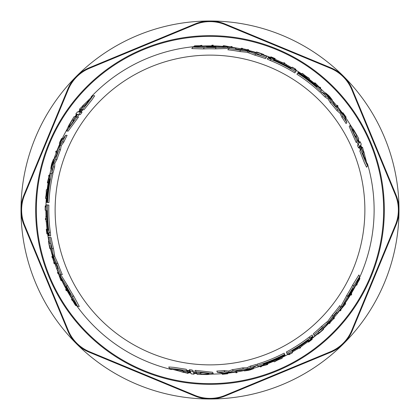 <?xml version="1.0" encoding="UTF-8"?>
<svg xmlns="http://www.w3.org/2000/svg" width="420" height="420" viewBox="0 0 420 420"><rect width="100%" height="100%" fill="white"/><g stroke="black" fill="none" stroke-linecap="round" stroke-linejoin="round"><path stroke-width="0.63" d="M193.116 383.512A174.332 174.332 0 0 1 36.488 193.121A174.332 174.332 0 0 1 226.879 36.488A174.332 174.332 0 0 1 383.507 226.879A174.332 174.332 0 0 1 193.116 383.512M226.81 37.175A173.639 173.639 0 0 1 382.825 226.816A173.639 173.639 0 0 1 193.184 382.825A173.639 173.639 0 0 1 37.175 193.184A173.639 173.639 0 0 1 226.81 37.175M196.822 373.595A164.12 164.12 0 0 1 193.688 373.312M190.911 373.007A164.12 164.12 0 0 1 187.745 372.608M171.444 369.532A164.12 164.12 0 0 1 76.618 305.634M72.356 299.387A164.12 164.12 0 0 1 67.132 290.776M66.512 289.669A164.12 164.12 0 0 1 61.882 280.691M58.244 272.501A164.12 164.12 0 0 1 54.91 263.702M52.642 256.636A164.12 164.12 0 0 1 50.526 248.782M48.899 241.353A164.12 164.12 0 0 1 47.633 233.956M47.014 229.299A164.12 164.12 0 0 1 46.295 221.708M46.001 216.416A164.12 164.12 0 0 1 45.874 210.231M45.927 205.936A164.12 164.12 0 0 1 46.279 198.544M47.135 189.709A164.12 164.12 0 0 1 48.121 182.941M49.597 175.25A164.12 164.12 0 0 1 51.209 168.504M53.897 159.322A164.12 164.12 0 0 1 56.406 152.166M56.789 151.158A164.12 164.12 0 0 1 59.908 143.598M62.218 138.605A164.12 164.12 0 0 1 66.901 129.633M74.912 116.792A164.12 164.12 0 0 1 76.724 114.219M78.372 111.967A164.12 164.12 0 0 1 80.304 109.421M91.119 96.847A164.12 164.12 0 0 1 193.867 46.673M201.411 46.1A164.12 164.12 0 0 1 211.481 45.885M212.746 45.901A164.12 164.12 0 0 1 222.841 46.379M231.751 47.324A164.12 164.12 0 0 1 241.033 48.841M248.294 50.405A164.12 164.12 0 0 1 256.147 52.5M263.392 54.805A164.12 164.12 0 0 1 270.438 57.409M274.774 59.199A164.12 164.12 0 0 1 281.71 62.375M286.44 64.769A164.12 164.12 0 0 1 291.863 67.751M295.554 69.941A164.12 164.12 0 0 1 301.781 73.941M308.999 79.102A164.12 164.12 0 0 1 314.37 83.339M320.297 88.463A164.12 164.12 0 0 1 325.332 93.23M331.942 100.149A164.12 164.12 0 0 1 336.882 105.898M337.565 106.738A164.12 164.12 0 0 1 342.552 113.222M345.718 117.716A164.12 164.12 0 0 1 351.146 126.252M358.265 139.613A164.12 164.12 0 0 1 359.583 142.469M360.712 145.026A164.12 164.12 0 0 1 361.951 147.971M367.432 163.627A164.12 164.12 0 0 1 359.51 277.694M356.233 284.508A164.12 164.12 0 0 1 351.388 293.339M350.742 294.431A164.12 164.12 0 0 1 345.277 302.93M340.006 310.175A164.12 164.12 0 0 1 334.052 317.457M329.065 322.959A164.12 164.12 0 0 1 323.327 328.718M317.704 333.837A164.12 164.12 0 0 1 311.929 338.635M308.207 341.497A164.12 164.12 0 0 1 301.991 345.917M297.554 348.82A164.12 164.12 0 0 1 292.257 352.018M288.519 354.123A164.12 164.12 0 0 1 281.941 357.514M273.861 361.19A164.12 164.12 0 0 1 267.503 363.72M260.106 366.287A164.12 164.12 0 0 1 253.459 368.267M244.162 370.529A164.12 164.12 0 0 1 236.712 371.936M235.646 372.104A164.12 164.12 0 0 1 227.535 373.181M222.059 373.679A164.12 164.12 0 0 1 211.953 374.11M82.378 109.625L80.488 112.172L82.514 109.636M87.738 102.244L84.115 106.103M195.001 364.145A154.875 154.875 0 0 1 55.855 195.006A154.875 154.875 0 0 1 224.994 55.855A154.875 154.875 0 0 1 364.145 224.994A154.875 154.875 0 0 1 195.001 364.145M74.492 120.435L73.605 120.346L71.358 124.341M186.879 370.713L190.034 371.075L186.827 370.587M177.807 369.757L182.963 370.965M57.377 151.216L56.684 151.148A164.22 164.22 0 0 0 56.301 152.155L55.634 152.093A164.871 164.871 0 0 1 56.012 151.084L56.684 151.148M57.236 152.245L56.301 152.155M45.806 206.997L45.25 206.945A164.777 164.777 0 0 0 45.224 210.168L45.16 210.158A164.84 164.84 0 0 1 45.213 205.868L45.827 205.931A164.22 164.22 0 0 0 45.806 206.997L46.247 207.039M46.221 210.263L45.224 210.168M46.268 205.973L45.827 205.931M46.142 221.697A164.273 164.273 0 0 1 46.011 219.65L45.439 219.592A164.84 164.84 0 0 1 45.381 218.537L45.948 218.589A164.273 164.273 0 0 1 45.848 216.4L45.901 216.405A164.22 164.22 0 0 0 46.195 221.702L46.142 221.697M46.788 216.489L45.901 216.405M47.082 221.786L46.195 221.702M50.143 248.089C48.405 240.896 48.274 240.912 49.754 248.136L48.479 241.316L50.143 248.089C48.405 240.896 48.274 240.912 49.754 248.136L50.174 248.178M51.188 248.85L49.843 248.719M50.521 243.464L49.66 243.38A163.779 163.779 0 0 1 48.531 237.4L51.177 237.657A161.212 161.212 0 0 0 53.482 248.63L54.831 256.678L57.913 263.466L56.464 263.324A162.529 162.529 0 0 0 60.816 274.502L59.399 274.36A163.779 163.779 0 0 1 56.931 268.254L57.85 268.343L54.212 260.531A163.779 163.779 0 0 1 51.44 251.008L50.762 244.429M51.177 248.74L50.332 248.656M75.962 304.112L75.38 304.054A164.22 164.22 0 0 0 76.136 305.13L73.306 301.534L75.673 305.545A164.84 164.84 0 0 1 74.897 304.442L72.896 300.998L71.993 300.143A164.84 164.84 0 0 1 71.442 299.297L72.23 299.376A164.22 164.22 0 0 0 72.781 300.221L72.476 300.19A164.462 164.462 0 0 0 73.07 301.093L75.38 304.054M76.724 305.188L76.136 305.13M77.075 305.681L75.673 305.545M72.791 299.429L72.23 299.376M73.348 300.274L72.781 300.221M73.946 301.177L73.07 301.093M60.207 142.364L60.942 140.49L59.498 142.727L61.53 138.537L60.128 141.892L61.756 138.962L60.207 142.364M61.283 139.944L61.105 140.506M59.719 142.569L60.128 141.892M61.53 138.537L62.927 138.673L62.764 139.036M61.394 139.482L61.115 139.456M60.391 143.357L59.813 143.304M47.481 233.94A164.273 164.273 0 0 1 46.977 230.26L46.793 230.239A164.456 164.456 0 0 0 47.292 233.919L47.213 233.914A164.535 164.535 0 0 1 46.715 230.234L46.457 230.207A164.782 164.782 0 0 0 46.956 233.888L46.898 233.882A164.84 164.84 0 0 1 46.284 229.231L46.914 229.289A164.22 164.22 0 0 0 47.534 233.945L47.292 233.919M47.796 229.378L46.914 229.289M47.985 233.987L47.534 233.945M54.091 262.568A164.535 164.535 0 0 1 52.526 257.675L52.196 257.644A164.84 164.84 0 0 1 51.87 256.557L52.537 256.625A164.22 164.22 0 0 0 52.862 257.707L52.563 257.68A164.498 164.498 0 0 0 54.127 262.574L54.432 262.605A164.22 164.22 0 0 0 54.805 263.692L54.127 263.629A164.84 164.84 0 0 1 53.755 262.537L54.091 262.568M53.34 257.754L52.862 257.707M53.009 256.673L52.537 256.625M55.214 262.678L54.127 262.574M55.745 263.786L54.805 263.692M46.358 194.093L46.3 192.717A164.614 164.614 0 0 0 46.032 195.431L46.358 194.093M46.289 192.46L46.237 190.927A164.871 164.871 0 0 1 46.389 189.641L46.547 194.114L45.533 198.471A164.871 164.871 0 0 1 45.628 197.174L45.974 195.683A164.651 164.651 0 0 1 46.289 192.46M47.476 189.746L46.389 189.641M46.988 194.156L46.547 194.114M46.62 198.576L45.533 198.471M48.022 182.931L47.376 182.868A164.871 164.871 0 0 1 47.549 181.844L49.098 176.253L48.631 176.206A164.871 164.871 0 0 1 48.846 175.177L49.497 175.24L47.743 181.86L48.2 181.907A164.22 164.22 0 0 0 48.022 182.931L48.468 182.973M49.943 175.282L49.497 175.24M48.641 181.949L48.2 181.907M61.761 279.636L61.283 279.589A164.189 164.189 0 0 0 61.803 280.681L61.047 280.607A164.84 164.84 0 0 1 60.532 279.515L58.422 273.572L57.892 273.52A164.84 164.84 0 0 1 57.435 272.423L58.165 272.491L60.758 279.536L61.283 279.589L60.758 279.536M62.281 280.728L61.803 280.681M58.632 272.538L58.165 272.491M60.296 274.449L60.732 275.646M51.702 164.845L51.765 164.855A164.546 164.546 0 0 0 50.778 168.462L51.476 164.698A164.871 164.871 0 0 1 51.98 162.971L53.466 159.28L51.256 167.475L53.015 160.681L51.124 166.918A164.614 164.614 0 0 1 51.702 164.845M51.938 168.578L50.778 168.462M51.975 167.543L51.256 167.475M65.73 286.466L65.94 286.976A163.338 163.338 0 0 0 70.392 294.788L69.048 291.459L65.672 286.393M59.918 275.567L61.425 275.714L67.825 285.999A161.212 161.212 0 0 0 73.82 296.284L79.291 306.479L77.527 306.306A163.779 163.779 0 0 1 72.718 299.313L72.119 298.111A163.627 163.627 0 0 1 63.866 283.616L63.095 282.403A163.779 163.779 0 0 1 59.918 275.567L66.25 285.842A162.529 162.529 0 0 0 72.161 296.126L77.527 306.306M67.825 285.999L66.25 285.842M73.82 296.284L72.161 296.126M47.644 202.498L47.313 202.466A162.86 162.86 0 0 1 50.111 179.035L49.928 179.015A163.044 163.044 0 0 0 47.129 202.451L46.84 202.419A163.338 163.338 0 0 1 49.634 178.988L49.487 178.972A163.485 163.485 0 0 0 46.694 202.409L46.399 202.377A163.779 163.779 0 0 1 50.395 173.266L51.644 173.392A162.529 162.529 0 0 0 47.644 202.498L48.956 202.629A161.212 161.212 0 0 1 52.967 173.518L51.644 173.392M48.253 229.047A162.866 162.866 0 0 1 47.145 211.953L47.045 210.63L46.961 211.937A163.049 163.049 0 0 0 48.064 229.026C48.337 230.748 48.395 230.753 48.253 229.047L48.064 229.026C48.337 230.748 48.395 230.753 48.253 229.047M47.544 204.96L48.862 205.091A161.212 161.212 0 0 0 50.363 232.47L50.652 235.988L49.145 235.841L48.484 233.006L48.552 235.772L48.258 235.746A163.779 163.779 0 0 1 47.429 229.871L47.785 229.903L47.728 228.638A163.338 163.338 0 0 1 46.662 210.814L46.221 210.772A163.779 163.779 0 0 1 46.3 204.839L47.544 204.96A162.529 162.529 0 0 0 49.009 232.339L49.292 235.856M48.484 233.006L48.437 233.273M51.87 172.436L52.001 166.877A163.779 163.779 0 0 1 54.558 158.403L56.6 154.996L57.524 150.213A163.779 163.779 0 0 1 61.735 140.427L65.688 135.235A162.529 162.529 0 0 0 62.465 141.808L59.808 145.567L59.11 149.594A162.529 162.529 0 0 0 55.582 159.28L53.508 163.007L53.303 166.834A162.529 162.529 0 0 0 51.87 172.436L53.193 172.567A161.212 161.212 0 0 1 54.637 166.966L53.303 166.834M62.465 141.808L63.856 141.944A161.212 161.212 0 0 1 67.1 135.371L65.688 135.235M63.856 141.944L61.189 145.698L59.808 145.567M61.189 145.698L60.48 149.725L59.11 149.594M60.48 149.725A161.212 161.212 0 0 0 56.931 159.411L55.582 159.28M56.931 159.411L54.847 163.139L53.508 163.007M54.847 163.139L54.637 166.966M57.913 263.466A161.212 161.212 0 0 0 62.318 274.643L60.816 274.502M49.817 237.521A162.529 162.529 0 0 0 52.09 248.498L53.413 256.541L56.464 263.324M53.482 248.63L52.09 248.498M78.813 114.424L77.742 114.319L75.92 116.891L76.949 116.991L66.67 130.998L67.006 129.339L68.917 125.234L74.009 116.702L75.033 116.802L76.844 114.235L75.779 114.13L77.417 111.872L78.498 111.977L80.43 109.436L79.37 109.331L92.972 95.639L90.058 99.976L82.415 109.625L81.349 109.526L79.401 112.067L80.488 112.172L78.813 114.424L80.341 114.571L79.264 114.471L77.427 117.038M84.725 106.166L89.68 99.11L82.535 105.95L83.475 106.045L78.95 112.019L83.785 106.071L84.725 106.166M76.918 114.739L73.007 120.288L72.124 120.204L69.027 126.073L68.743 127.412L74.177 120.404L73.29 120.314L77.002 114.749M78.367 114.382L77.296 114.277M76.949 116.991L78.456 117.138L68.135 131.145L66.701 131.008M79.264 114.471L77.742 114.319L79.264 114.471M74.177 120.404L73.007 120.288M73.605 120.346L72.124 120.204M83.785 106.071L83.475 106.045M80.43 109.436L79.37 109.331M92.972 95.634L94.663 95.802L91.691 100.149L83.974 109.778L82.415 109.625M82.903 109.673L80.939 112.214M80.341 114.571L82.026 112.319L80.488 112.172M65.646 289.585L66.428 289.663A164.189 164.189 0 0 0 67.048 290.766L66.26 290.693A164.84 164.84 0 0 1 65.646 289.585M67.105 289.727L66.428 289.663M67.73 290.834L67.048 290.766M200.555 372.95L205.133 372.897M360.738 149.667L359.478 146.753L360.659 149.777M364.445 157.999L362.917 152.927M358.622 143.813L359.247 142.936L356.186 136.216L356.706 135.497L355.84 136.705L353.498 132.762M229.037 48.127L227.782 47.906M228.254 47.245L227.378 48.473L215.271 48.872A161.212 161.212 0 0 0 203.364 48.925L191.803 48.562L192.833 47.124A163.779 163.779 0 0 1 201.296 46.452L202.629 46.536A163.627 163.627 0 0 1 219.308 46.636L220.752 46.573A163.779 163.779 0 0 1 228.254 47.245L216.19 47.586A162.529 162.529 0 0 0 204.33 47.57L192.833 47.124M169.47 368.529L168.767 366.986L174.011 367.379L186.218 369.254L187.309 371.653L190.481 372.068L190.034 371.075L192.822 371.401L193.268 372.377L196.403 372.671L195.977 371.731L213.234 373.595L211.643 374.162L207.134 374.567L197.201 374.419L196.77 373.48L193.641 373.196L194.082 374.173L191.31 373.884L190.859 372.897L187.693 372.493L188.134 373.464L169.47 368.529L174.683 368.886L186.869 370.681M186.664 370.23L189.845 370.661M190.034 371.075L189.394 369.668L192.187 370.004L192.633 370.986L195.778 371.296M195.977 371.731L195.347 370.351L212.641 372.288L213.234 373.595M217.408 372.362L216.82 371.07A161.212 161.212 0 0 0 224.128 370.592L228.716 371.028L232.559 369.626A161.212 161.212 0 0 0 242.723 367.857L246.992 367.794L250.415 366.067A161.212 161.212 0 0 0 255.985 364.513L256.536 365.726L251.654 368.393A163.779 163.779 0 0 1 243.033 370.414L237.788 370.577L234.46 371.942A163.779 163.779 0 0 1 223.876 373.191L217.408 372.362A162.529 162.529 0 0 0 224.71 371.863L229.294 372.288L233.126 370.876A162.529 162.529 0 0 0 243.285 369.086L247.548 369.017L250.966 367.285A162.529 162.529 0 0 0 256.536 365.726M222.343 374.309L225.95 373.842L222.6 373.9L227.33 373.411L224.333 373.842L227.797 373.753L222.343 374.309L221.76 373.028L222.164 372.992M260.762 55.157L261.266 54.453A163.779 163.779 0 0 1 267.01 56.464L265.461 58.627A161.212 161.212 0 0 0 254.798 55.141L247.16 52.279L239.741 51.555A161.212 161.212 0 0 0 227.855 49.78L229.561 47.392A163.779 163.779 0 0 1 236.087 48.31L235.547 49.066L244.13 49.817A163.779 163.779 0 0 1 253.764 52.18L259.802 54.884M295.591 71.831L294.819 72.907A161.212 161.212 0 0 0 270.359 60.512L267.167 59.005L268.044 57.776L270.832 58.621L268.401 57.299L268.574 57.057A163.779 163.779 0 0 1 274.076 59.278L273.866 59.566L274.995 60.149A163.338 163.338 0 0 1 290.96 68.14L291.218 67.778A163.779 163.779 0 0 1 296.315 70.812L295.591 71.831A162.529 162.529 0 0 0 271.147 59.409L267.96 57.897M318.717 331.38L319.074 332.173A163.779 163.779 0 0 1 314.459 336.137L313.362 333.716A161.212 161.212 0 0 0 321.709 326.23L328.01 321.043L332.346 314.979A161.212 161.212 0 0 0 339.827 305.576L341.04 308.243A163.779 163.779 0 0 1 336.982 313.435L336.599 312.596L331.653 319.651A163.779 163.779 0 0 1 324.791 326.812L319.436 330.687M286.86 353.209L286.314 352.002A161.212 161.212 0 0 0 309.278 337.013L312.181 335.008L312.806 336.383L310.679 338.373L313.042 336.929L313.163 337.202A163.779 163.779 0 0 1 308.49 340.856L308.343 340.526L307.277 341.213A163.338 163.338 0 0 1 292.373 351.046L292.556 351.451A163.779 163.779 0 0 1 287.38 354.344L286.86 353.209A162.529 162.529 0 0 0 309.839 338.252L312.743 336.247M341.822 307.188L341.197 305.812L346.899 295.129A161.212 161.212 0 0 0 352.81 284.792L358.906 274.958L359.635 276.57A163.779 163.779 0 0 1 355.987 284.235L355.247 285.348A163.627 163.627 0 0 1 346.82 299.744L346.154 301.024A163.779 163.779 0 0 1 341.822 307.188L347.555 296.567A162.529 162.529 0 0 0 353.504 286.309L359.635 276.57M340.667 307.424L341.486 306.448M346.122 117.154L343.917 114.261L345.639 117.138L342.851 113.285L344.72 115.668L342.914 112.712L346.122 117.154L345.308 118.298L345.072 117.968M367.553 165.837L365.253 161.138L360.717 149.693L361.342 148.822L360.113 145.866L359.478 146.753L358.365 144.175L358.99 143.299L357.672 140.438L357.074 141.283L350.06 125.402L351.346 126.493L353.95 130.2L357.504 136.353L358.79 138.873L358.192 139.713L359.51 142.569L360.134 141.697L361.268 144.249L360.638 145.126L361.877 148.076L362.497 147.205L367.553 165.837L366.566 167.218L364.25 162.372L359.804 150.969L360.428 150.097L359.21 147.126M359.478 146.753L358.58 148.013L357.473 145.425L358.097 144.548L356.795 141.671M357.074 141.283L356.192 142.511L349.219 126.567L350.06 125.402M346.904 122.404L346.08 123.559A161.212 161.212 0 0 0 342.011 117.469L340.09 113.274L336.961 110.649A161.212 161.212 0 0 0 330.341 102.732L328.156 99.067L324.949 96.968A161.212 161.212 0 0 0 320.822 92.92L321.594 91.838L326.345 94.731A163.779 163.779 0 0 1 332.404 101.183L335.171 105.646L338.011 107.846A163.779 163.779 0 0 1 344.384 116.387L346.904 122.404A162.529 162.529 0 0 0 342.82 116.33L340.898 112.151L337.759 109.531A162.529 162.529 0 0 0 331.128 101.63L328.939 97.976L325.726 95.881A162.529 162.529 0 0 0 321.594 91.838M257.471 365.442L256.919 364.235A161.212 161.212 0 0 0 284.135 353.152L284.818 354.659A162.86 162.86 0 0 1 263.125 363.951L263.204 364.119A163.044 163.044 0 0 0 284.891 354.827L285.017 355.089A163.338 163.338 0 0 1 263.324 364.387L263.387 364.523A163.485 163.485 0 0 0 285.075 355.226L285.196 355.493A163.779 163.779 0 0 1 257.99 366.587L257.471 365.442A162.529 162.529 0 0 0 284.681 354.354M320.88 91.166L320.108 92.248A161.212 161.212 0 0 0 296.909 74.219L297.864 72.875A162.86 162.86 0 0 1 316.759 87.014L316.869 86.867A163.044 163.044 0 0 0 297.974 72.728L298.142 72.487A163.338 163.338 0 0 1 317.037 86.625L317.126 86.504A163.485 163.485 0 0 0 298.226 72.371L298.399 72.13A163.779 163.779 0 0 1 321.615 90.142L320.88 91.166A162.529 162.529 0 0 0 297.675 73.143M294.698 69.305L295.019 68.849A164.777 164.777 0 0 0 292.246 67.216L292.278 67.163A164.84 164.84 0 0 1 295.969 69.358L295.612 69.862A164.22 164.22 0 0 0 294.698 69.305L294.436 69.668M291.659 68.035L292.246 67.216M295.349 70.219L295.612 69.862M281.799 62.249A164.273 164.273 0 0 1 283.637 63.157L283.973 62.69A164.84 164.84 0 0 1 284.918 63.168L284.587 63.635A164.273 164.273 0 0 1 286.529 64.643L286.498 64.685A164.22 164.22 0 0 0 281.768 62.291L281.799 62.249M285.983 65.41L286.498 64.685M281.248 63.016L281.768 62.291M256.94 52.516C264.038 54.611 264.091 54.485 257.093 52.154L263.639 54.463L256.94 52.516C264.038 54.611 264.091 54.485 257.093 52.154L256.846 52.5M255.759 53.041L256.547 51.938M255.859 53.088L256.352 52.395M195.515 46.862L195.857 46.389A164.22 164.22 0 0 0 194.544 46.505L199.075 45.854L194.418 45.901A164.84 164.84 0 0 1 195.762 45.775L199.742 45.764L200.939 45.413A164.84 164.84 0 0 1 201.941 45.36L201.484 46.001A164.22 164.22 0 0 0 200.477 46.053L200.655 45.806A164.462 164.462 0 0 0 199.579 45.869L195.857 46.389M194.203 46.988L194.544 46.505M193.599 47.045L194.418 45.901M201.154 46.462L201.484 46.001M200.146 46.52L200.477 46.053M199.064 46.588L199.579 45.869M270.527 57.283A164.273 164.273 0 0 1 273.966 58.69L274.076 58.538A164.456 164.456 0 0 0 270.637 57.13L270.685 57.068A164.535 164.535 0 0 1 274.118 58.474L274.27 58.265A164.782 164.782 0 0 0 270.832 56.858L270.869 56.81A164.84 164.84 0 0 1 275.2 58.606L274.838 59.12A164.22 164.22 0 0 0 270.496 57.33L270.637 57.13M274.318 59.84L274.838 59.12M270.228 57.698L270.496 57.33M242.429 48.694A164.535 164.535 0 0 1 247.448 49.786L247.637 49.518A164.84 164.84 0 0 1 248.74 49.78L248.351 50.321A164.22 164.22 0 0 0 247.249 50.059L247.422 49.817A164.498 164.498 0 0 0 242.403 48.725L242.23 48.972A164.22 164.22 0 0 0 241.096 48.752L241.495 48.2A164.84 164.84 0 0 1 242.624 48.421L242.429 48.694M246.971 50.447L247.249 50.059M248.073 50.71L248.351 50.321M241.768 49.613L242.403 48.725M240.55 49.518L241.096 48.752M304.6 75.285L306.815 76.87A164.614 164.614 0 0 0 304.6 75.285M301.581 74.219L302.216 73.332A164.871 164.871 0 0 1 303.293 74.062L304.411 75.107A164.651 164.651 0 0 1 307.046 76.991L308.395 77.711A164.871 164.871 0 0 1 309.435 78.493L305.487 76.393L302.216 73.332M276.88 360.413A164.614 164.614 0 0 0 279.368 359.284L276.88 360.413M281.794 357.205L282.245 358.197A164.871 164.871 0 0 1 281.08 358.764L279.615 359.21A164.651 164.651 0 0 1 276.665 360.549L275.368 361.358A164.871 164.871 0 0 1 274.171 361.872L277.967 359.499L282.245 358.197M305.225 76.75L305.487 76.393M273.719 360.875L274.171 361.872M277.783 359.095L277.967 359.499M308.8 79.38L309.435 78.493M223.813 46.804L224.091 46.415A164.189 164.189 0 0 0 222.884 46.316L223.325 45.701A164.84 164.84 0 0 1 224.532 45.801L230.732 46.946L231.042 46.51A164.84 164.84 0 0 1 232.223 46.667L231.793 47.266L224.401 45.985L224.091 46.415L224.401 45.985M222.605 46.709L222.884 46.316M231.525 47.644L231.793 47.266M215.912 46.825L215.366 46.751A163.338 163.338 0 0 0 206.378 46.704L209.932 47.203L216.001 46.809M215.271 48.872L216.19 47.586M203.364 48.925L204.33 47.57M342.011 117.469L342.82 116.33M340.09 113.274L340.898 112.151M328.156 99.067L328.939 97.976M324.949 96.968L325.726 95.881M336.961 110.649L337.759 109.531M330.341 102.732L331.128 101.63M362.56 153.426L366.193 161.243L363.841 151.636L363.29 152.402L360.376 145.499L363.111 152.659L362.56 153.426M356.706 135.497L353.168 129.875L352.149 128.966L355.504 137.172L356.024 136.447L359.247 142.926M357.473 145.425L358.365 144.175M358.097 144.548L358.99 143.299M337.334 105.268A164.871 164.871 0 0 1 338.016 106.103L337.622 106.654A164.22 164.22 0 0 0 336.945 105.819L337.334 105.268M297.229 348.101L297.596 348.91A164.22 164.22 0 0 0 302.032 346.006L302.054 346.059A164.273 164.273 0 0 1 300.353 347.193L300.589 347.718A164.84 164.84 0 0 1 299.702 348.296L299.46 347.776A164.273 164.273 0 0 1 297.617 348.957L297.596 348.91M301.665 345.193L302.032 346.006M336.394 106.58L336.945 105.819M314.428 83.26L314.806 82.73A164.871 164.871 0 0 1 315.609 83.396L319.673 87.528L319.951 87.145A164.871 164.871 0 0 1 320.733 87.854L320.355 88.384L315.499 83.554L315.231 83.927A164.22 164.22 0 0 0 314.428 83.26L314.171 83.622M288.377 353.808L288.561 354.212A164.22 164.22 0 0 0 289.495 353.698L289.727 354.207A164.777 164.777 0 0 0 292.53 352.616L292.556 352.674A164.84 164.84 0 0 1 288.813 354.774L288.561 354.212M289.312 353.294L289.495 353.698M328.251 95.487L328.214 95.54A164.546 164.546 0 0 0 325.579 92.878L328.493 95.366A164.871 164.871 0 0 1 329.737 96.668L332.194 99.797L326.198 93.786L331.202 98.711L326.75 93.954A164.614 164.614 0 0 1 328.251 95.487M325.778 94.374L326.198 93.786M324.901 93.828L325.579 92.878M345.025 116.24L344.631 115.799M343.534 113.573L343.917 114.261M342.515 113.757L342.851 113.285M322.912 329.39C317.552 334.498 317.63 334.604 323.148 329.711L317.877 334.226L322.912 329.39C317.552 334.498 317.63 334.604 323.148 329.711L322.975 329.322M322.959 328.172L323.311 328.944M358.764 279.557A164.22 164.22 0 0 0 359.315 278.366L357.62 282.613L359.903 278.56A164.84 164.84 0 0 1 359.336 279.783L357.357 283.232L357.068 284.445A164.84 164.84 0 0 1 356.612 285.343L356.286 284.623A164.22 164.22 0 0 0 356.743 283.726L356.869 284.004A164.462 164.462 0 0 0 357.352 283.038L358.764 279.557L358.522 279.027M356.506 283.206L356.743 283.726M356.984 282.235L357.352 283.038M359.074 277.83L359.315 278.366M359.32 277.279L359.903 278.56M309.052 341.05L309.131 341.224A164.456 164.456 0 0 0 312.07 338.951L312.102 339.019A164.535 164.535 0 0 1 309.162 341.292L309.272 341.528A164.782 164.782 0 0 0 312.207 339.255L312.233 339.308A164.84 164.84 0 0 1 308.511 342.163L308.248 341.591A164.22 164.22 0 0 0 311.971 338.73L311.992 338.777A164.273 164.273 0 0 1 309.052 341.05L309.131 341.224M307.881 340.783L308.248 341.591M311.782 338.31L311.971 338.73M333.48 318.738A164.535 164.535 0 0 1 330.026 322.539L330.162 322.838A164.84 164.84 0 0 1 329.385 323.663L329.107 323.054A164.22 164.22 0 0 0 329.884 322.229L330.01 322.502A164.498 164.498 0 0 0 333.464 318.701L333.338 318.423A164.22 164.22 0 0 0 334.094 317.557L334.378 318.176A164.84 164.84 0 0 1 333.617 319.043L333.48 318.738M328.913 322.618L329.107 323.054M329.69 321.794L329.884 322.229M333.013 317.709L333.464 318.701M333.706 316.696L334.094 317.557M345.308 303.004L345.623 303.692A164.84 164.84 0 0 1 344.93 304.684L340.841 309.488L341.061 309.971A164.84 164.84 0 0 1 340.337 310.91L340.037 310.244L344.841 304.479L344.62 303.996A164.189 164.189 0 0 0 345.308 303.004L345.109 302.563M339.843 309.818L340.037 310.244M344.421 303.56L344.841 304.479M348.353 296.709L348.695 296.273A163.338 163.338 0 0 0 353.231 288.508L351.02 291.338L348.322 296.793M346.899 295.129L347.555 296.567M293.118 350.06L292.021 350.81L293.192 350.222A163.049 163.049 0 0 0 307.445 340.725C308.8 339.633 308.774 339.575 307.367 340.552A162.866 162.866 0 0 1 293.118 350.06L293.192 350.222M313.042 336.908L312.806 336.389L313.026 336.898M307.445 340.725C308.8 339.633 308.774 339.575 307.367 340.552L307.445 340.725M313.924 334.961A162.529 162.529 0 0 0 322.292 327.5L328.598 322.34L332.945 316.302A162.529 162.529 0 0 0 340.452 306.947M321.709 326.23L322.292 327.5M332.346 314.979L332.945 316.302M351.099 295.218L350.774 294.504A164.189 164.189 0 0 0 351.419 293.417L351.75 294.137A164.84 164.84 0 0 1 351.099 295.218M350.49 293.885L350.774 294.504M361.877 148.076L362.497 147.205M359.804 150.969L360.717 149.693M355.504 137.172L356.186 136.216M337.218 107.221L337.622 106.654M320.093 88.746L320.355 88.384M314.974 84.284L315.231 83.927M292.115 351.703L292.53 352.616M323.048 328.109L323.61 329.343M356.05 284.109L356.286 284.623M352.81 284.792L353.504 286.309M351.136 292.793L351.419 293.417M274.381 60.401A162.866 162.866 0 0 1 289.732 67.987L290.934 68.565L289.842 67.841A163.049 163.049 0 0 0 274.486 60.249C272.864 59.619 272.827 59.672 274.381 60.401L274.486 60.249C272.864 59.619 272.827 59.672 274.381 60.401M239.741 51.555L240.587 50.374A162.529 162.529 0 0 0 228.732 48.552M266.254 57.514A162.529 162.529 0 0 0 255.612 54.002L247.989 51.119L240.587 50.374M254.798 55.141L255.612 54.002M213.25 45.192L212.793 45.833A164.189 164.189 0 0 0 211.528 45.817L211.99 45.171A164.84 164.84 0 0 1 213.25 45.192M212.399 46.389L212.793 45.833M211.129 46.373L211.528 45.817M235.4 371.564L235.688 372.199A164.22 164.22 0 0 0 236.754 372.026L237.032 372.64A164.871 164.871 0 0 1 235.966 372.813L235.688 372.199M236.366 371.17L236.754 372.026M223.687 373.821L224.264 373.695M226.742 373.863L225.95 373.842M227.089 372.887L227.33 373.411M267.545 363.809L267.813 364.403A164.871 164.871 0 0 1 266.837 364.765L261.224 366.214L261.418 366.649A164.871 164.871 0 0 1 260.416 366.975L260.148 366.377L266.758 364.586L266.569 364.171A164.22 164.22 0 0 0 267.545 363.809L267.361 363.405M259.959 365.972L260.148 366.377M266.385 363.767L266.569 364.171M250.047 369.668L250.016 369.605A164.546 164.546 0 0 0 253.638 368.655L250.026 369.936A164.871 164.871 0 0 1 248.278 370.367L244.34 370.923L252.546 368.739L245.779 370.613L252.126 369.133A164.614 164.614 0 0 1 250.047 369.668M253.155 367.594L253.638 368.655M252.242 368.083L252.546 368.739M224.128 370.592L224.71 371.863M228.716 371.028L229.294 372.288M232.559 369.626L233.126 370.876M242.723 367.857L243.285 369.086M246.992 367.794L247.548 369.017M250.415 366.067L250.966 367.285M182.71 370.409L174.122 369.647L183.624 372.409L183.23 371.553L190.669 372.482L183.104 371.269L182.71 370.409M194.04 372.881L200.802 373.495L201.169 374.304L207.805 374.052L209.102 373.627L200.319 372.425L200.686 373.233L194.009 372.808M192.187 370.004L192.822 371.401M192.633 370.986L193.268 372.377L192.633 370.986M200.319 372.425L201.169 374.304M183.104 371.269L183.23 371.553M187.693 372.493L188.134 373.464M351.76 89.602L352.196 89.161A39.475 39.47 -45 0 0 343.933 76.65A189 189 0 0 1 399 209.591A39.475 39.47 0 0 0 395.997 194.896L395.372 194.896A39.475 39.47 0 0 1 395.372 225.104L351.76 330.398A39.475 39.47 45 0 1 330.398 351.76L225.104 395.378A39.475 39.47 90 0 1 194.896 395.378L89.602 351.76A39.475 39.47 135 0 1 68.239 330.398L24.622 225.104A39.475 39.47 180 0 1 24.622 194.896L68.239 89.602A39.475 39.47 -135 0 1 89.602 68.239L194.896 24.622A39.475 39.47 -90 0 1 225.104 24.622L330.398 68.239A39.475 39.47 -45 0 1 351.76 89.602L395.372 194.896M395.372 225.104L395.997 225.104A39.475 39.47 0 0 0 399 210.41A189 189 0 0 1 343.933 343.35A39.475 39.47 45 0 0 352.196 330.839L351.76 330.398M330.398 351.76L330.839 352.202A39.475 39.47 45 0 0 343.35 343.933A189 189 0 0 1 210.41 399A39.475 39.47 90 0 0 225.104 395.997L225.104 395.378M194.896 395.378L194.896 395.997A39.475 39.47 90 0 0 209.591 399A189 189 0 0 1 76.645 343.933A39.475 39.47 135 0 0 89.161 352.202L89.602 351.76M68.239 330.398L67.798 330.839A39.475 39.47 135 0 0 76.067 343.35A189 189 0 0 1 21 210.41A39.475 39.47 180 0 0 24.003 225.104L24.622 225.104M24.622 194.896L24.003 194.896A39.475 39.47 180 0 0 21 209.591A189 189 0 0 1 76.067 76.65A39.475 39.47 -135 0 0 67.798 89.161L68.239 89.602M89.602 68.239L89.161 67.798A39.475 39.47 -135 0 0 76.645 76.067A189 189 0 0 1 209.591 21A39.475 39.47 -90 0 0 194.896 24.003L194.896 24.622M225.104 24.622L225.104 24.003A39.475 39.47 -90 0 0 210.41 21A189 189 0 0 1 343.35 76.067A39.475 39.47 -45 0 0 330.839 67.798L330.398 68.239M330.839 352.202L225.104 395.997M395.997 225.104L352.196 330.839M352.196 89.161L395.997 194.896M225.104 24.003L330.839 67.798M89.161 67.798L194.896 24.003M24.003 194.896L67.798 89.161M67.798 330.839L24.003 225.104M194.896 395.997L89.161 352.202M50.363 232.47L49.009 232.339M54.395 255.208L52.983 255.071M54.831 256.678L53.413 256.541M80.882 111.715L79.664 111.594M326.954 322.156L327.537 323.447M328.01 321.043L328.598 322.34M309.278 337.013L309.839 338.252M359.678 147.326L360.386 146.328M270.359 60.512L271.147 59.409M248.651 52.637L249.475 51.482M247.16 52.279L247.989 51.119M189.441 370.965L189.945 372.078M399 210.41A39.475 39.47 0 0 0 399 210A39.475 39.47 0 0 0 399 209.591M343.35 343.933A39.475 39.47 45 0 0 343.933 343.35M209.591 399A39.475 39.47 90 0 0 210.41 399M76.067 343.35A39.475 39.47 135 0 0 76.645 343.933M21 209.591A39.475 39.47 180 0 0 21 210.41M76.645 76.067A39.475 39.47 -135 0 0 76.067 76.65M210.41 21A39.475 39.47 -90 0 0 209.591 21M343.933 76.65A39.475 39.47 -45 0 0 343.35 76.067M49.255 241.39L48.479 241.316M60.27 143.63L59.288 143.535M62.743 139.062L61.756 138.962M54.248 159.353L53.466 159.28M263.188 55.099L263.639 54.463M331.732 100.438L332.194 99.797M345.062 117.947L345.639 117.138M342.342 113.516L342.914 112.712M317.557 333.512L317.877 334.226M227.388 372.855L227.792 373.748M222.191 372.997L222.6 373.9M244.015 370.209L244.34 370.923"/></g></svg>
